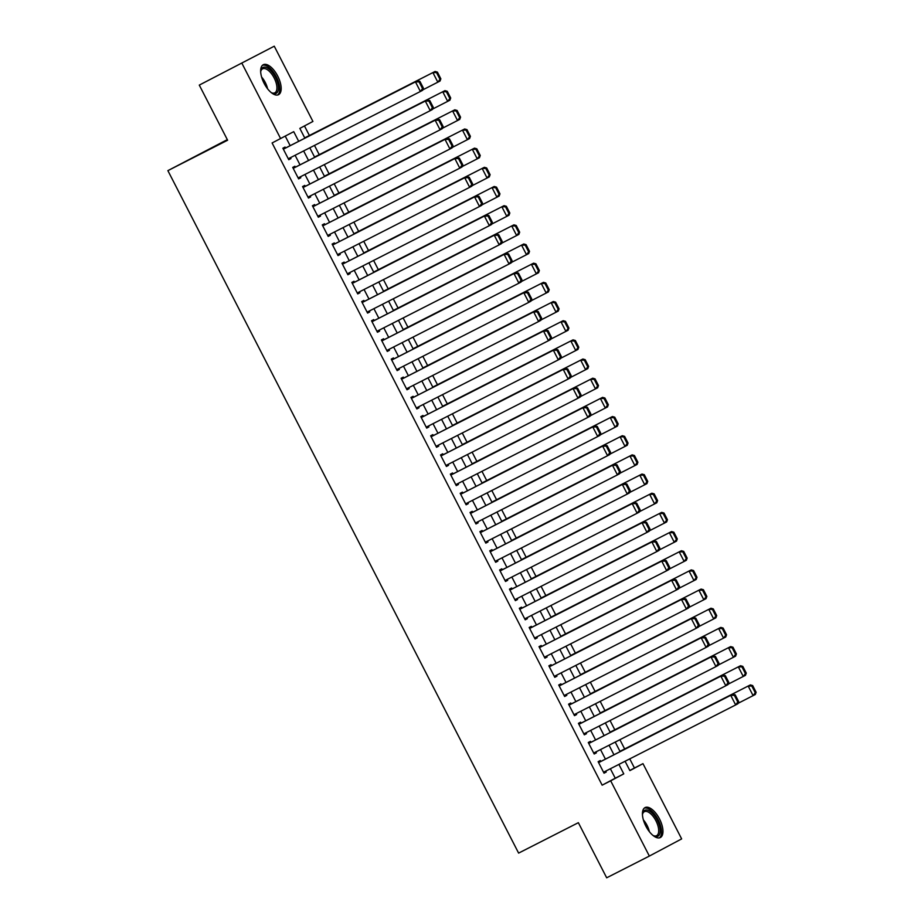 <?xml version="1.0" encoding="UTF-8"?>
<svg xmlns="http://www.w3.org/2000/svg" width="924" height="924" viewBox="0 0 924 924"><rect width="100%" height="100%" fill="white"/><g stroke="black" fill="none" stroke-linecap="round" stroke-linejoin="round"><path stroke-width="1.39" d="M645.888 826.183A16.817 7.715 -117 0 1 645.067 807.576A16.817 7.715 -117 0 1 659.505 818.941A16.817 7.715 -117 0 1 660.325 837.548A16.817 7.715 -117 0 1 645.888 826.183M264.114 83.333A16.817 7.715 -117 0 1 263.282 64.726A16.817 7.715 -117 0 1 277.72 76.091A16.817 7.715 -117 0 1 278.551 94.687A16.817 7.715 -117 0 1 264.114 83.333M227.316 139.639L167.879 170.64L518.618 853.106L578.355 822.683L606.675 877.8L649.353 856.074L610.683 780.826L623.769 773.862L618.907 764.402M167.879 170.64L227.616 140.217L199.284 85.1L274.255 46.2L312.924 121.448L299.838 128.401L304.862 138.184M629.81 770.466L634.441 767.994L629.752 758.881M624.647 748.937L619.9 739.708M614.795 729.775L610.048 720.535M604.943 710.602L600.196 701.362M595.091 691.429L590.344 682.201M585.239 672.256L580.491 663.028M575.386 653.095L570.639 643.855M565.534 633.922L560.787 624.682M555.682 614.749L550.935 605.509M545.83 595.576L541.083 586.347M535.978 576.403L531.231 567.174M526.126 557.241L521.379 548.001M516.273 538.068L511.526 528.828M506.421 518.895L501.674 509.667M496.569 499.722L491.822 490.494M486.717 480.561L481.97 471.321M476.865 461.388L472.118 452.148M467.013 442.215L462.266 432.975M457.161 423.042L452.413 413.813M447.308 403.869L442.561 394.64M437.456 384.707L432.709 375.467M427.604 365.534L422.857 356.294M417.752 346.361L413.005 337.133M407.9 327.188L403.153 317.96M398.048 308.027L393.301 298.787M388.196 288.854L383.448 279.614M378.343 269.681L373.596 260.441M368.491 250.508L363.744 241.28M358.639 231.335L353.892 222.107M348.787 212.173L344.04 202.933M338.935 193L334.188 183.761M329.083 173.828L324.336 164.588M319.23 154.655L314.483 145.426M309.378 135.493L304.47 125.941M634.441 767.994L642.977 763.651L681.646 838.9L649.353 856.074M600.808 761.48L600.311 760.521L598.128 761.676L604.042 773.18L606.225 772.025L605.751 771.101M590.956 742.307L590.459 741.348L588.276 742.503L594.19 754.007L596.373 752.852L595.899 751.928M581.104 723.134L580.607 722.175L578.424 723.342L584.338 734.834L586.521 733.679L586.047 732.755M571.251 703.961L570.755 703.002L568.572 704.169L574.485 715.673L576.668 714.506L576.195 713.594M561.399 684.799L560.903 683.841L558.72 684.996L564.633 696.5L566.816 695.333L566.343 694.421M551.547 665.626L551.051 664.668L548.868 665.823L554.781 677.327L556.964 676.172L556.491 675.248M541.695 646.454L541.198 645.495L539.015 646.65L544.929 658.154L547.112 656.999L546.638 656.075M531.843 627.281L531.346 626.322L529.163 627.488L535.077 638.992L537.26 637.826L536.786 636.913M521.991 608.107L521.494 607.149L519.311 608.315L525.225 619.819L527.408 618.653L526.934 617.74M512.139 588.946L511.642 587.987L509.459 589.142L515.373 600.646L517.556 599.491L517.082 598.567M502.286 569.773L501.79 568.814L499.607 569.969L505.52 581.473L507.703 580.318L507.23 579.394M492.434 550.6L491.938 549.641L489.755 550.808L495.668 562.3L497.851 561.145L497.378 560.221M482.582 531.427L482.085 530.468L479.903 531.635L485.816 543.139L487.999 541.972L487.526 541.06M472.73 512.266L472.233 511.307L470.05 512.462L475.964 523.966L478.147 522.799L477.673 521.887M462.878 493.093L462.381 492.134L460.198 493.289L466.112 504.793L468.295 503.638L467.821 502.714M453.026 473.92L452.529 472.961L450.346 474.116L456.26 485.62L458.443 484.465L457.969 483.541M443.173 454.747L442.677 453.788L440.494 454.954L446.408 466.458L448.59 465.292L448.117 464.368M433.321 435.574L432.825 434.615L430.642 435.782L436.555 447.285L438.738 446.119L438.265 445.206M423.469 416.412L422.973 415.454L420.79 416.608L426.703 428.112L428.886 426.957L428.413 426.033M413.617 397.239L413.12 396.281L410.937 397.436L416.851 408.939L419.034 407.784L418.56 406.86M403.765 378.066L403.268 377.108L401.085 378.274L406.999 389.766L409.182 388.611L408.708 387.687M393.913 358.893L393.416 357.934L391.233 359.101L397.147 370.605L399.33 369.438L398.856 368.526M384.061 339.732L383.564 338.773L381.381 339.928L387.295 351.432L389.478 350.265L389.004 349.353M374.208 320.559L373.712 319.6L371.529 320.755L377.442 332.259L379.625 331.104L379.152 330.18M364.356 301.386L363.86 300.427L361.677 301.582L367.59 313.086L369.773 311.931L369.3 311.007M354.504 282.213L354.007 281.254L351.825 282.421L357.738 293.924L359.921 292.758L359.448 291.834M344.652 263.04L344.155 262.081L341.972 263.248L347.886 274.751L350.069 273.585L349.595 272.672M334.8 243.878L334.303 242.92L332.12 244.075L338.034 255.578L340.217 254.423L339.743 253.499M324.948 224.705L324.451 223.747L322.268 224.902L328.182 236.405L330.365 235.25L329.891 234.326M315.096 205.532L314.599 204.574L312.416 205.74L318.33 217.232L320.512 216.077L320.039 215.153M305.243 186.359L304.747 185.401L302.564 186.567L308.477 198.071L310.66 196.904L310.187 195.992M295.38 167.198L294.895 166.239L292.712 167.394L298.625 178.898L300.808 177.731L300.335 176.819M298.695 141.326L293.728 131.658L272.095 142.966L602.148 785.169L615.245 778.216L610.371 768.745M605.428 759.124L600.519 749.572M595.576 739.951L590.667 730.399M585.724 720.778L580.815 711.237M575.871 701.605L570.963 692.064M566.019 682.443L561.111 672.891M556.167 663.27L551.258 653.718M546.315 644.097L541.406 634.557M536.463 624.924L531.554 615.384M526.611 605.763L521.702 596.211M516.759 586.59L511.85 577.038M506.906 567.417L501.998 557.865M497.054 548.244L492.146 538.704M487.202 529.071L482.293 519.531M477.35 509.909L472.441 500.358M467.498 490.736L462.589 481.185M457.646 471.563L452.737 462.023M447.793 452.39L442.885 442.85M437.941 433.229L433.033 423.677M428.089 414.056L423.18 404.504M418.237 394.883L413.328 385.331M408.385 375.71L403.476 366.17M398.533 356.537L393.624 346.997M388.681 337.376L383.772 327.824M378.828 318.202L373.92 308.651M368.976 299.029L364.068 289.489M359.124 279.857L354.215 270.316M349.272 260.695L344.363 251.143M339.42 241.522L334.511 231.97M329.568 222.349L324.659 212.797M319.716 203.176L314.807 193.636M309.863 184.003L304.955 174.463M300.011 164.842L295.103 155.29M290.159 145.669L285.262 136.151M285.528 148.025L285.042 147.066L282.86 148.221L288.773 159.725L290.956 158.57L290.483 157.646M199.284 85.1L274.255 46.2M602.148 785.169L610.683 780.826M280.63 138.612L241.961 63.375M613.963 754.781L609.055 745.229M604.111 735.608L599.202 726.056M594.259 716.435L589.35 706.883M584.407 697.262L579.498 687.722M574.555 678.089L569.646 668.549M564.703 658.928L559.794 649.376M554.85 639.755L549.942 630.203M544.998 620.582L540.09 611.041M535.146 601.409L530.237 591.868M525.294 582.247L520.385 572.695M515.442 563.074L510.533 553.522M505.59 543.901L500.681 534.349M495.738 524.728L490.829 515.188M485.885 505.555L480.977 496.015M476.033 486.394L471.125 476.842M466.181 467.221L461.272 457.669M456.329 448.048L451.42 438.507M446.477 428.875L441.568 419.334M436.625 409.713L431.716 400.161M426.773 390.54L421.864 380.988M416.92 371.367L412.012 361.815M407.068 352.194L402.159 342.654M397.216 333.021L392.307 323.481M387.364 313.86L382.455 304.308M377.512 294.687L372.603 285.135M367.66 275.514L362.751 265.973M357.807 256.341L352.899 246.8M347.955 237.179L343.047 227.627M338.103 218.006L333.194 208.454M328.251 198.833L323.342 189.281M318.399 179.66L313.49 170.12M308.547 160.487L303.638 150.947M625.074 761.261L629.891 770.616L642.977 763.651M309.806 147.805L314.714 157.357M319.658 166.978L324.567 176.519M329.51 186.151L334.419 195.692M339.362 205.313L344.271 214.865M349.214 224.486L354.123 234.038M359.066 243.659L363.975 253.199M368.919 262.832L373.827 272.372M378.771 281.993L383.679 291.545M388.623 301.166L393.532 310.718M398.475 320.339L403.384 329.891M408.327 339.512L413.236 349.053M418.179 358.685L423.088 368.226M428.031 377.847L432.94 387.399M437.884 397.02L442.792 406.572M447.736 416.193L452.644 425.733M457.588 435.366L462.497 444.906M467.44 454.527L472.349 464.079M477.292 473.7L482.201 483.252M487.144 492.873L492.053 502.425M496.997 512.046L501.905 521.586M506.849 531.219L511.757 540.759M516.701 550.381L521.61 559.932M526.553 569.554L531.462 579.105M536.405 588.727L541.314 598.267M546.257 607.9L551.166 617.44M556.109 627.061L561.018 636.613M565.962 646.234L570.87 655.786M575.814 665.407L580.722 674.959M585.666 684.58L590.575 694.12M595.518 703.753L600.427 713.293M605.37 722.914L610.279 732.466M615.222 742.087L620.131 751.639M615.245 778.216L623.769 773.862M288.75 159.69L290.956 158.57M298.602 178.863L300.808 177.731M308.454 198.025L310.66 196.904M318.306 217.198L320.512 216.077M328.159 236.371L330.365 235.25M338.011 255.544L340.217 254.423M347.863 274.705L350.069 273.585M357.715 293.878L359.921 292.758M367.567 313.051L369.773 311.931M377.419 332.224L379.625 331.104M387.272 351.397L389.478 350.265M397.124 370.559L399.33 369.438M406.976 389.732L409.182 388.611M416.828 408.905L419.034 407.784M426.68 428.078L428.886 426.957M436.532 447.239L438.738 446.119M446.384 466.412L448.59 465.292M456.237 485.585L458.443 484.465M466.089 504.758L468.295 503.638M475.941 523.931L478.147 522.799M485.793 543.093L487.999 541.972M495.645 562.266L497.851 561.145M505.497 581.439L507.703 580.318M515.349 600.612L517.556 599.491M525.202 619.773L527.408 618.653M535.054 638.946L537.26 637.826M544.906 658.119L547.112 656.999M554.758 677.292L556.964 676.172M564.61 696.465L566.816 695.333M574.462 715.626L576.668 714.506M584.314 734.799L586.521 733.679M594.167 753.972L596.373 752.852M604.019 773.145L606.225 772.025M283.356 149.18L417.648 80.746L283.333 149.145M423.4 88.115L422.568 90.333L420.385 91.488L415.465 81.901L419.08 81.866L422.522 88.577L423.4 88.115L419.946 81.404L419.08 81.866M288.276 158.766L420.385 91.488L422.522 88.577M417.648 80.746L419.946 81.404M440.852 78.829L437.41 72.118L436.532 72.58L439.986 79.291L440.852 78.829L440.032 81.046L422.73 89.905M304.724 137.907L435.1 71.46L304.701 137.872M439.986 79.291L437.849 82.213L432.917 72.626L436.532 72.58M437.41 72.118L435.1 71.46M260.683 72.049A14.553 6.676 -117 0 1 260.822 70.859A14.553 6.676 -117 0 1 266.69 67.614A14.553 6.676 -117 0 1 275.444 77.27A14.553 6.676 -117 0 1 278.228 90.159A14.553 6.676 -117 0 1 272.141 93.07A14.553 6.676 -117 0 1 271.102 92.492M271.598 92.793A13.467 6.179 63 0 0 274.809 92.839A13.467 6.179 63 0 0 274.151 77.939A13.467 6.179 63 0 0 262.589 68.838A13.467 6.179 63 0 0 260.741 71.46M277.581 95.022A16.701 7.658 63 0 0 276.311 76.808A16.701 7.658 63 0 0 262.451 65.315M642.469 814.899A14.553 6.676 -117 0 1 642.607 813.721A14.553 6.676 -117 0 1 642.619 813.617A14.553 6.676 -117 0 1 653.106 814.079A14.553 6.676 -117 0 1 660.036 832.894A14.553 6.676 -117 0 1 653.915 835.92A14.553 6.676 -117 0 1 652.875 835.342M653.372 835.643A13.467 6.179 63 0 0 656.583 835.7A13.467 6.179 63 0 0 658.535 832.616A13.467 6.179 63 0 0 654.18 817.832A13.467 6.179 63 0 0 644.363 811.688A13.467 6.179 63 0 0 642.515 814.31M659.355 837.872A16.701 7.658 63 0 0 661.318 834.326A16.701 7.658 63 0 0 656.225 816.446A16.701 7.658 63 0 0 644.224 808.165M293.208 168.353L427.5 99.919L293.185 168.318M433.252 107.276L432.42 109.506L430.238 110.661L425.317 101.074L428.932 101.039L432.374 107.75L433.252 107.276L429.799 100.577L428.932 101.039M298.129 177.939L430.238 110.661L432.374 107.75M427.5 99.919L429.799 100.577M303.06 187.526L437.352 119.092L303.037 187.48M443.104 126.449L442.273 128.667L440.09 129.834L435.169 120.247L438.784 120.212L442.226 126.911L443.104 126.449L439.651 119.739L438.784 120.212M307.981 197.112L440.09 129.834L442.226 126.911M437.352 119.092L439.651 119.739M312.913 206.699L447.204 138.254L312.889 206.653M452.956 145.622L452.125 147.84L449.942 149.007L445.022 139.42L448.637 139.374L452.079 146.084L452.956 145.622L449.503 138.912L448.637 139.374M317.833 216.274L449.942 149.007L452.079 146.084M447.204 138.254L449.503 138.912M322.765 225.86L457.057 157.427L322.742 225.826M462.808 164.795L461.977 167.013L459.794 168.168L454.874 158.593L458.489 158.547L461.931 165.257L462.808 164.795L459.355 158.085L458.489 158.547M327.685 235.447L459.794 168.168L461.931 165.257M457.057 157.427L459.355 158.085M450.704 98.002L447.262 91.291L446.384 91.753L449.838 98.464L450.704 98.002L449.884 100.219L432.582 109.078M314.576 157.08L444.952 90.633L314.553 157.045M449.838 98.464L447.701 101.374L442.769 91.799L446.384 91.753M447.262 91.291L444.952 90.633M460.556 117.175L457.114 110.464L456.237 110.926L459.69 117.637L460.556 117.175L459.736 119.392L442.434 128.251M324.428 176.253L454.804 109.806L324.405 176.207M459.69 117.637L457.553 120.547L452.621 110.961L456.237 110.926M457.114 110.464L454.804 109.806M470.408 136.336L466.966 129.626L466.089 130.099L469.542 136.81L470.408 136.336L469.588 138.565L452.286 147.424M334.28 195.426L464.657 128.979L334.257 195.38M469.542 136.81L467.405 139.72L462.474 130.134L466.089 130.099M466.966 129.626L464.657 128.979M480.261 155.509L476.819 148.799L475.941 149.261L479.394 155.971L480.261 155.509L479.441 157.727L462.139 166.586M344.132 214.587L474.509 148.14L344.109 214.553M479.394 155.971L477.258 158.893L472.326 149.307L475.941 149.261M476.819 148.799L474.509 148.14M332.617 245.033L466.909 176.6L332.594 244.999M472.661 183.968L471.829 186.186L469.646 187.341L464.726 177.755L468.341 177.72L471.783 184.43L472.661 183.968L469.207 177.258L468.341 177.72M337.537 254.62L469.646 187.341L471.783 184.43M466.909 176.6L469.207 177.258M490.113 174.682L486.671 167.972L485.793 168.434L489.246 175.144L490.113 174.682L489.293 176.9L471.991 185.759M353.984 233.76L484.361 167.313L353.961 233.726M489.246 175.144L487.11 178.066L482.178 168.48L485.793 168.434M486.671 167.972L484.361 167.313M342.469 264.206L476.761 195.773L342.446 264.172M482.513 203.13L481.681 205.359L479.498 206.514L474.578 196.928L478.193 196.893L481.635 203.603L482.513 203.13L479.059 196.419L478.193 196.893M347.389 273.793L479.498 206.514L481.635 203.603M476.761 195.773L479.059 196.419M499.965 193.855L496.523 187.145L495.645 187.607L499.099 194.317L499.965 193.855L499.145 196.073L481.843 204.932M363.837 252.933L494.213 186.486L363.813 252.899M499.099 194.317L496.962 197.228L492.03 187.641L495.645 187.607M496.523 187.145L494.213 186.486M352.321 283.379L486.613 214.934L352.298 283.333M492.365 222.303L491.533 224.52L489.35 225.687L484.43 216.101L488.045 216.054L491.487 222.765L492.365 222.303L488.912 215.592L488.045 216.054M357.242 292.966L489.35 225.687L491.487 222.765M486.613 214.934L488.912 215.592M509.817 213.028L506.375 206.318L505.497 206.78L508.951 213.49L509.817 213.028L508.997 215.246L491.695 224.105M373.689 272.106L504.065 205.659L373.666 272.06M508.951 213.49L506.814 216.401L501.882 206.814L505.497 206.78M506.375 206.318L504.065 205.659M362.173 302.541L496.465 234.107L362.15 302.506M502.217 241.476L501.386 243.693L499.203 244.86L494.282 235.273L497.897 235.227L501.339 241.938L502.217 241.476L498.764 234.765L497.897 235.227M367.094 312.127L499.203 244.86L501.339 241.938M496.465 234.107L498.764 234.765M519.669 232.19L516.227 225.479L515.349 225.953L518.803 232.652L519.669 232.19L518.849 234.407L501.547 243.266M383.541 291.268L513.917 224.832L383.518 291.233M518.803 232.652L516.666 235.574L511.734 225.987L515.349 225.953M516.227 225.479L513.917 224.832M372.026 321.714L506.317 253.28L372.002 321.679M512.069 260.649L511.238 262.866L509.055 264.021L504.134 254.435L507.75 254.4L511.191 261.111L512.069 260.649L508.616 253.938L507.75 254.4M376.946 331.3L509.055 264.021L511.191 261.111M506.317 253.28L508.616 253.938M529.521 251.363L526.079 244.652L525.202 245.114L528.655 251.825L529.521 251.363L528.701 253.58L511.399 262.439M393.393 310.441L523.769 243.994L393.37 310.406M528.655 251.825L526.518 254.747L521.586 245.16L525.202 245.114M526.079 244.652L523.769 243.994M381.878 340.887L516.169 272.453L381.855 340.852M521.921 279.822L521.09 282.039L518.907 283.194L513.987 273.608L517.602 273.573L521.044 280.284L521.921 279.822L518.468 273.111L517.602 273.573M386.798 350.473L518.907 283.194L521.044 280.284M516.169 272.453L518.468 273.111M539.373 270.536L535.932 263.825L535.054 264.287L538.507 270.998L539.373 270.536L538.553 272.753L521.252 281.612M403.245 329.614L533.622 263.167L403.222 329.579M538.507 270.998L536.37 273.908L531.439 264.333L535.054 264.287M535.932 263.825L533.622 263.167M391.73 360.06L526.022 291.626L391.707 360.014M531.774 298.983L530.942 301.201L528.759 302.367L523.839 292.781L527.454 292.746L530.896 299.445L531.774 298.983L528.32 292.273L527.454 292.746M396.65 369.646L528.759 302.367L530.896 299.445M526.022 291.626L528.32 292.273M549.226 289.709L545.784 282.998L544.906 283.46L548.359 290.171L549.226 289.709L548.406 291.926L531.104 300.785M413.097 348.787L543.474 282.34L413.074 348.741M548.359 290.171L546.223 293.081L541.291 283.495L544.906 283.46M545.784 282.998L543.474 282.34M401.582 379.233L535.874 310.787L401.559 379.187M541.626 318.156L540.794 320.374L538.611 321.54L533.691 311.954L537.306 311.908L540.748 318.618L541.626 318.156L538.172 311.446L537.306 311.908M406.502 388.808L538.611 321.54L540.748 318.618M535.874 310.787L538.172 311.446M559.078 308.87L555.636 302.16L554.758 302.633L558.212 309.344L559.078 308.87L558.258 311.099L540.956 319.958M422.949 367.96L553.326 301.513L422.926 367.914M558.212 309.344L556.075 312.254L551.143 302.668L554.758 302.633M555.636 302.16L553.326 301.513M411.434 398.394L545.726 329.96L411.411 398.359M551.478 337.329L550.646 339.547L548.463 340.702L543.543 331.127L547.158 331.081L550.6 337.791L551.478 337.329L548.024 330.619L547.158 331.081M416.354 407.981L548.463 340.702L550.6 337.791M545.726 329.96L548.024 330.619M568.93 328.043L565.488 321.333L564.61 321.795L568.064 328.505L568.93 328.043L568.11 330.261L550.808 339.12M432.802 387.121L563.178 320.674L432.779 387.087M568.064 328.505L565.927 331.427L560.995 321.841L564.61 321.795M565.488 321.333L563.178 320.674M421.286 417.567L555.578 349.133L421.263 417.533M561.33 356.502L560.498 358.72L558.315 359.875L553.395 350.288L557.01 350.254L560.452 356.964L561.33 356.502L557.877 349.792L557.01 350.254M426.207 427.154L558.315 359.875L560.452 356.964M555.578 349.133L557.877 349.792M578.782 347.216L575.34 340.506L574.462 340.968L577.916 347.678L578.782 347.216L577.962 349.434L560.66 358.293M442.654 406.294L573.03 339.847L442.631 406.26M577.916 347.678L575.779 350.6L570.847 341.014L574.462 340.968M575.34 340.506L573.03 339.847M431.138 436.74L565.43 368.306L431.115 436.706M571.182 375.664L570.351 377.893L568.168 379.048L563.247 369.461L566.862 369.427L570.304 376.137L571.182 375.664L567.729 368.953L566.862 369.427M436.059 446.327L568.168 379.048L570.304 376.137M565.43 368.306L567.729 368.953M588.634 366.389L585.192 359.679L584.314 360.141L587.768 366.851L588.634 366.389L587.814 368.607L570.512 377.466M452.506 425.467L582.882 359.02L452.483 425.433M587.768 366.851L585.631 369.762L580.699 360.175L584.314 360.141M585.192 359.679L582.882 359.02M440.991 455.913L575.282 387.468L440.967 455.867M581.034 394.837L580.203 397.054L578.02 398.221L573.099 388.634L576.715 388.588L580.157 395.299L581.034 394.837L577.581 388.126L576.715 388.588M445.911 465.5L578.02 398.221L580.157 395.299M575.282 387.468L577.581 388.126M598.486 385.562L595.044 378.852L594.167 379.314L597.62 386.024L598.486 385.562L597.666 387.78L580.364 396.639M462.358 444.64L592.734 378.193L462.335 444.594M597.62 386.024L595.483 388.935L590.552 379.348L594.167 379.314M595.044 378.852L592.734 378.193M450.843 475.075L585.135 406.641L450.82 475.04M590.886 414.01L590.055 416.227L587.872 417.394L582.952 407.807L586.567 407.761L590.009 414.472L590.886 414.01L587.433 407.299L586.567 407.761M455.763 484.661L587.872 417.394L590.009 414.472M585.135 406.641L587.433 407.299M608.339 404.724L604.897 398.013L604.019 398.487L607.472 405.186L608.339 404.724L607.518 406.941L590.217 415.8M472.21 463.802L602.587 397.366L472.187 463.767M607.472 405.186L605.336 408.108L600.404 398.521L604.019 398.487M604.897 398.013L602.587 397.366M460.695 494.248L594.987 425.814L460.672 494.213M600.739 433.183L599.907 435.4L597.724 436.555L592.804 426.969L596.419 426.934L599.861 433.645L600.739 433.183L597.285 426.472L596.419 426.934M465.615 503.834L597.724 436.555L599.861 433.645M594.987 425.814L597.285 426.472M618.191 423.897L614.749 417.186L613.871 417.648L617.324 424.359L618.191 423.897L617.371 426.114L600.069 434.973M482.062 482.975L612.439 416.528L482.039 482.94M617.324 424.359L615.188 427.281L610.256 417.694L613.871 417.648M614.749 417.186L612.439 416.528M470.547 513.421L604.839 444.987L470.524 513.386M610.591 452.356L609.759 454.573L607.576 455.728L602.656 446.142L606.271 446.107L609.713 452.818L610.591 452.356L607.137 445.645L606.271 446.107M475.467 523.007L607.576 455.728L609.713 452.818M604.839 444.987L607.137 445.645M628.043 443.07L624.601 436.359L623.723 436.821L627.177 443.532L628.043 443.07L627.223 445.287L609.921 454.146M491.914 502.148L622.291 435.701L491.891 502.113M627.177 443.532L625.04 446.442L620.108 436.867L623.723 436.821M624.601 436.359L622.291 435.701M480.399 532.594L614.691 464.16L480.376 532.547M620.443 471.517L619.611 473.735L617.428 474.901L612.508 465.315L616.123 465.28L619.565 471.979L620.443 471.517L616.989 464.807L616.123 465.28M485.319 542.18L617.428 474.901L619.565 471.979M614.691 464.16L616.989 464.807M637.895 462.243L634.453 455.532L633.575 455.994L637.029 462.705L637.895 462.243L637.075 464.46L619.773 473.319M501.767 521.321L632.143 454.874L501.744 521.275M637.029 462.705L634.892 465.615L629.96 456.029L633.575 455.994M634.453 455.532L632.143 454.874M490.251 551.767L624.543 483.321L490.228 551.72M630.295 490.69L629.463 492.908L627.281 494.074L622.36 484.488L625.975 484.442L629.417 491.152L630.295 490.69L626.842 483.98L625.975 484.442M495.172 561.342L627.281 494.074L629.417 491.152M624.543 483.321L626.842 483.98M647.747 481.404L644.305 474.693L643.427 475.167L646.881 481.878L647.747 481.404L646.927 483.633L629.625 492.492M511.619 540.494L641.995 474.047L511.596 540.448M646.881 481.878L644.744 484.788L639.812 475.202L643.427 475.167M644.305 474.693L641.995 474.047M500.103 570.928L634.395 502.494L500.08 570.893M640.147 509.863L639.316 512.081L637.133 513.236L632.212 503.661L635.827 503.615L639.269 510.325L640.147 509.863L636.694 503.153L635.827 503.615M505.024 580.515L637.133 513.236L639.269 510.325M634.395 502.494L636.694 503.153M657.599 500.577L654.157 493.866L653.28 494.328L656.733 501.039L657.599 500.577L656.779 502.795L639.477 511.653M521.471 559.655L651.847 493.208L521.448 559.621M656.733 501.039L654.596 503.961L649.664 494.375L653.28 494.328M654.157 493.866L651.847 493.208M509.956 590.101L644.247 521.667L509.933 590.066M649.999 529.036L649.168 531.254L646.985 532.409L642.064 522.822L645.68 522.788L649.122 529.498L649.999 529.036L646.546 522.326L645.68 522.788M514.876 599.688L646.985 532.409L649.122 529.498M644.247 521.667L646.546 522.326M667.451 519.75L664.01 513.039L663.132 513.501L666.585 520.212L667.451 519.75L666.631 521.968L649.329 530.826M531.323 578.828L661.699 512.381L531.3 578.794M666.585 520.212L664.448 523.134L659.517 513.548L663.132 513.501M664.01 513.039L661.699 512.381M519.808 609.274L654.1 540.84L519.785 609.239M659.851 548.198L659.02 550.427L656.837 551.582L651.917 541.995L655.532 541.961L658.974 548.671L659.851 548.198L656.398 541.487L655.532 541.961M524.728 618.861L656.837 551.582L658.974 548.671M654.1 540.84L656.398 541.487M677.304 538.923L673.862 532.212L672.984 532.674L676.437 539.385L677.304 538.923L676.484 541.141L659.182 549.999M541.175 598.001L671.552 531.554L541.152 597.967M676.437 539.385L674.301 542.296L669.369 532.709L672.984 532.674M673.862 532.212L671.552 531.554M529.66 628.447L663.952 560.002L529.637 628.401M669.704 567.371L668.872 569.588L666.689 570.755L661.769 561.168L665.384 561.122L668.826 567.833L669.704 567.371L666.25 560.66L665.384 561.122M534.58 638.034L666.689 570.755L668.826 567.833M663.952 560.002L666.25 560.66M687.156 558.096L683.714 551.385L682.836 551.847L686.289 558.558L687.156 558.096L686.336 560.314L669.034 569.172M551.027 617.174L681.404 550.727L551.004 617.128M686.289 558.558L684.153 561.469L679.221 551.882L682.836 551.847M683.714 551.385L681.404 550.727M539.512 647.609L673.804 579.175L539.489 647.574M679.556 586.544L678.724 588.761L676.553 589.928L671.621 580.341L675.236 580.295L678.678 587.006L679.556 586.544L676.102 579.833L675.236 580.295M544.432 657.195L676.553 589.928L678.678 587.006M673.804 579.175L676.102 579.833M697.008 577.257L693.566 570.547L692.688 571.02L696.142 577.719L697.008 577.257L696.188 579.475L678.886 588.334M560.88 636.336L691.256 569.9L560.856 636.301M696.142 577.719L694.005 580.642L689.073 571.055L692.688 571.02M693.566 570.547L691.256 569.9M549.364 666.781L683.656 598.348L549.341 666.747M689.408 605.717L688.576 607.934L686.405 609.089L681.473 599.503L685.088 599.468L688.53 606.179L689.408 605.717L685.954 599.006L685.088 599.468M554.284 676.368L686.405 609.089L688.53 606.179M683.656 598.348L685.954 599.006M706.86 596.43L703.418 589.72L702.54 590.182L705.994 596.892L706.86 596.43L706.04 598.648L688.738 607.507M570.732 655.509L701.108 589.062L570.709 655.474M705.994 596.892L703.857 599.815L698.925 590.228L702.54 590.182M703.418 589.72L701.108 589.062M559.216 685.954L693.508 617.521L559.193 685.92M699.26 624.89L698.429 627.107L696.257 628.262L691.325 618.676L694.94 618.641L698.382 625.352L699.26 624.89L695.807 618.179L694.94 618.641M564.137 695.541L696.257 628.262L698.382 625.352M693.508 617.521L695.807 618.179M716.712 615.603L713.27 608.893L712.392 609.355L715.846 616.065L716.712 615.603L715.892 617.821L698.59 626.68M580.584 674.682L710.96 608.235L580.561 674.647M715.846 616.065L713.709 618.976L708.789 609.401L712.392 609.355M713.27 608.893L710.96 608.235M569.068 705.128L703.36 636.694L569.045 705.081M709.112 644.051L708.281 646.269L706.109 647.435L701.177 637.849L704.793 637.814L708.234 644.513L709.112 644.051L705.659 637.341L704.793 637.814M573.989 714.714L706.109 647.435L708.234 644.513M703.36 636.694L705.659 637.341M726.564 634.776L723.122 628.066L722.245 628.528L725.698 635.238L726.564 634.776L725.744 636.994L708.442 645.853M590.436 693.855L720.812 627.408L590.413 693.809M725.698 635.238L723.561 638.149L718.641 628.563L722.245 628.528M723.122 628.066L720.812 627.408M578.921 724.301L713.212 655.855L578.898 724.254M718.964 663.224L718.133 665.442L715.961 666.608L711.03 657.022L714.645 656.976L718.087 663.686L718.964 663.224L715.511 656.514L714.645 656.976M583.841 733.875L715.961 666.608L718.087 663.686M713.212 655.855L715.511 656.514M736.416 653.938L732.975 647.227L732.097 647.701L735.55 654.411L736.416 653.938L735.596 656.167L718.294 665.026M600.288 713.028L730.665 646.581L600.265 712.981M735.55 654.411L733.413 657.322L728.493 647.736L732.097 647.701M732.975 647.227L730.665 646.581M588.773 743.462L723.065 675.028L588.75 743.427M728.817 682.397L727.985 684.615L725.814 685.77L720.882 676.195L724.497 676.149L727.939 682.859L728.817 682.397L725.363 675.687L724.497 676.149M593.693 753.048L725.814 685.77L727.939 682.859M723.065 675.028L725.363 675.687M746.269 673.111L742.827 666.4L741.949 666.862L745.402 673.573L746.269 673.111L745.449 675.329L728.147 684.187M610.14 732.189L740.517 665.742L610.117 732.154M745.402 673.573L743.266 676.495L738.345 666.909L741.949 666.862M742.827 666.4L740.517 665.742M598.625 762.635L732.917 694.201L598.602 762.6M738.669 701.57L737.849 703.788L735.666 704.943L730.734 695.356L734.349 695.322L737.791 702.032L738.669 701.57L735.215 694.86L734.349 695.322M603.545 772.221L735.666 704.943L737.791 702.032M732.917 694.201L735.215 694.86M756.121 692.284L752.679 685.573L751.801 686.035L755.255 692.746L756.121 692.284L755.301 694.501L737.999 703.36M619.992 751.362L750.369 684.915L619.969 751.327M755.255 692.746L753.118 695.668L748.197 686.082L751.801 686.035M752.679 685.573L750.369 684.915M261.596 77.027A13.467 6.179 -117 0 1 265.257 82.467A13.467 6.179 -117 0 1 267.602 88.82M265.477 85.747A13.028 5.971 63 0 0 264.241 82.987A13.028 5.971 63 0 0 262.832 80.561M643.37 819.888A13.467 6.179 -117 0 1 649.376 831.669M647.25 828.609A13.028 5.971 63 0 0 644.606 823.411"/></g></svg>
